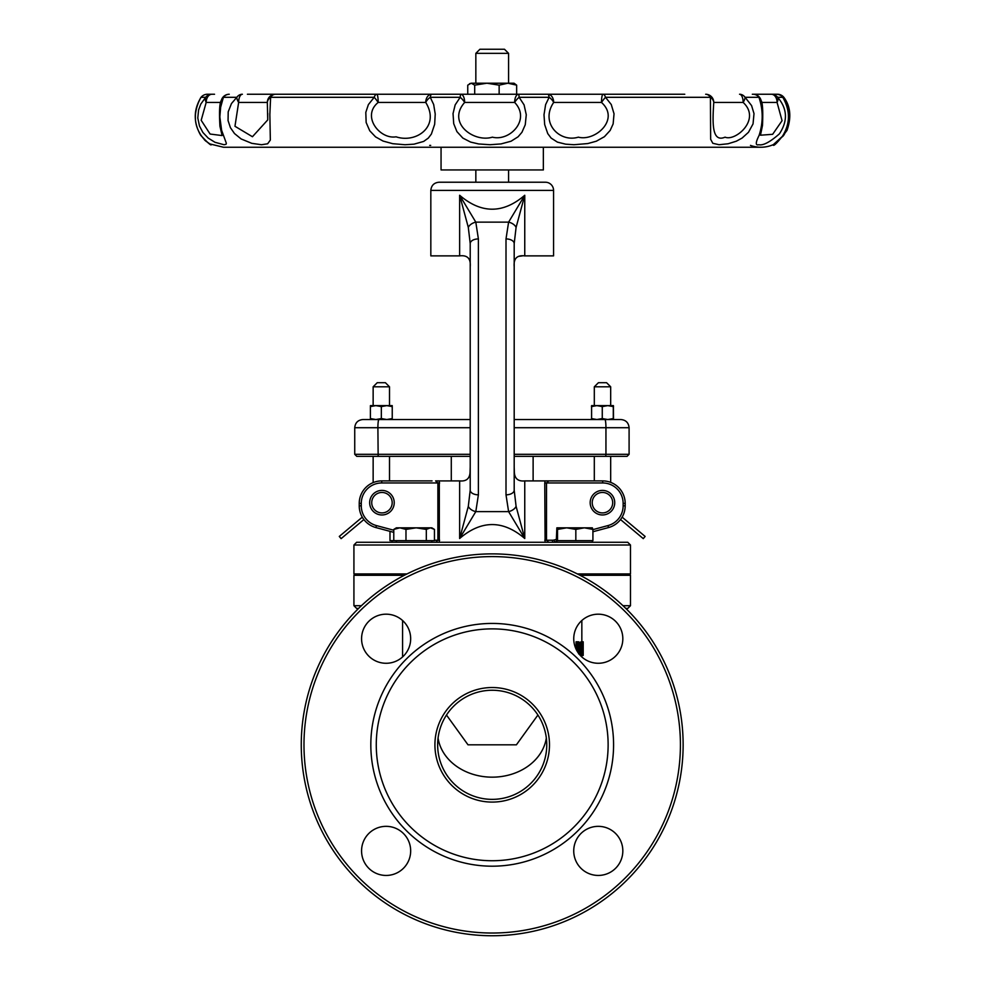 <?xml version="1.0" encoding="UTF-8"?>
<svg xmlns="http://www.w3.org/2000/svg" width="985" height="985" viewBox="0 0 985 985"><rect width="100%" height="100%" fill="white"/><g stroke="black" fill="none" stroke-linecap="round" stroke-linejoin="round"><path stroke-width="1.48" d="M353.923 545.013L630.486 545.013L627.753 542.279L356.644 542.279L353.923 545.013L353.923 573.923L407.027 573.923M577.37 573.923L630.486 573.923L630.486 545.013M361.409 605.701L353.923 605.701L356.644 608.422L358.577 608.422M625.832 608.422L627.753 608.422L630.486 605.701L622.988 605.701M353.923 605.701L353.923 575.289L404.342 575.289M580.054 575.289L630.486 575.289L630.486 605.701M576.065 649.152L576.065 641.814L578.601 641.814L580.067 642.897L580.768 648.647L579.808 654.84M579.808 642.417L581.212 641.814L581.212 655.456L581.556 643.697L582.738 655.456L582.738 641.814L582.554 652.612L581.212 641.814M582.406 654.483L581.839 655.739M581.212 655.456L580.313 655.456M582.504 655.456L581.556 655.456M582.554 641.814L581.716 641.814M577.518 641.814L577.518 651.824M578.638 643.39L579.734 644.202L577.198 643.39M579.734 644.202L579.783 652.981L578.367 652.981L578.318 644.202M578.17 652.796L578.17 643.39M579.783 652.981L578.638 653.892M583.206 655.456L583.206 641.814L582.738 652.846M582.997 652.846L582.738 655.456M537.909 715.036L516.411 744.808L467.998 744.808L446.488 715.036M683.134 744.808A190.942 190.942 0 0 0 492.204 553.878A190.942 190.942 0 0 0 301.262 744.808A190.942 190.942 0 0 0 492.204 935.75A190.942 190.942 0 0 0 683.134 744.808M680.413 744.808A188.209 188.209 0 0 1 398.1 907.813A188.209 188.209 0 0 1 398.1 581.815A188.209 188.209 0 0 1 680.413 744.808M613.581 744.808A121.377 121.377 0 0 0 431.516 639.696A121.377 121.377 0 0 0 431.516 849.932A121.377 121.377 0 0 0 613.581 744.808M622.828 638.723A24.551 24.551 0 0 1 586.013 659.987A24.551 24.551 0 0 1 586.013 617.472A24.551 24.551 0 0 1 622.828 638.723M410.671 638.723A24.551 24.551 0 0 1 373.844 659.987A24.551 24.551 0 0 1 373.844 617.472A24.551 24.551 0 0 1 410.671 638.723M410.671 850.892A24.551 24.551 0 0 1 373.844 872.156A24.551 24.551 0 0 1 373.844 829.629A24.551 24.551 0 0 1 410.671 850.892M622.828 850.892A24.551 24.551 0 0 1 586.013 872.156A24.551 24.551 0 0 1 586.013 829.629A24.551 24.551 0 0 1 622.828 850.892M546.761 744.808A54.557 54.557 0 0 1 464.92 792.051A54.557 54.557 0 0 1 464.92 697.565A54.557 54.557 0 0 1 546.761 744.808M549.482 744.808A57.278 57.278 0 0 0 463.566 695.201A57.278 57.278 0 0 0 463.566 794.415A57.278 57.278 0 0 0 549.482 744.808M608.127 744.808A115.922 115.922 0 0 0 434.237 644.412A115.922 115.922 0 0 0 434.237 845.204A115.922 115.922 0 0 0 608.127 744.808M753.131 94.252A8.188 7.461 90 0 1 758.942 97.306A8.188 6.649 -13.3 0 1 761.097 100.556A8.188 8.188 0 0 0 753.131 94.252L769.802 94.252M684.772 94.252L247.407 94.252M776.451 94.252A8.188 8.126 90 0 1 782.779 97.306A8.188 6.021 -33.3 0 1 783.297 97.946A8.188 8.188 0 0 0 776.451 94.252L752.318 94.252M207.404 94.252L214.545 94.252L207.404 94.252A8.188 8.188 0 0 0 200.632 97.847A8.188 5.959 34.2 0 0 200.608 97.884A8.188 5.959 34.2 0 1 200.632 97.847A8.188 5.959 34.2 0 1 200.632 97.835A8.188 5.959 34.2 0 1 201.063 97.306A8.188 8.139 -90 0 1 207.404 94.252A8.188 8.188 0 0 0 200.632 97.847C192.174 114.322 193.885 128.727 205.767 141.052L210.1 144.069M784.959 100.79A8.188 5.91 -35.1 0 0 784.159 97.737A8.188 5.91 -35.1 0 0 783.814 97.306A8.188 8.151 90 0 0 777.461 94.252A8.188 7.166 90 0 1 783.974 99.042M773.151 144.709C773.188 147.171 777.793 142.406 786.99 130.414C791.509 117.547 790.561 106.651 784.159 97.737L784.159 97.737A8.188 8.188 0 0 0 777.461 94.252M771.427 94.252A8.188 5.651 90 0 1 777.079 102.44A8.188 4.654 -46.5 0 0 777.645 97.306A8.188 7.979 -90 0 0 771.427 94.252M760.506 135.068L762.501 125.403C763.092 110.911 762.624 102.637 761.097 100.556L761.097 100.556A8.188 6.649 -13.3 0 1 761.122 100.692M739.55 94.252A8.188 3.608 90 0 1 743.158 102.44A8.188 2.98 -52.6 0 0 745.054 97.306A8.188 7.067 -90 0 0 739.55 94.252M221.305 100.495A8.188 6.636 14.6 0 1 221.342 100.371A8.188 6.636 14.6 0 1 223.398 97.306L236.819 97.306A8.188 3.078 52.3 0 0 238.641 102.44A8.188 3.743 -90 0 1 242.384 94.252A8.188 7.141 90 0 0 236.819 97.306L231.463 103.56L228.2 111.859L228.064 120.601L230.441 127.705L234.492 133.541L241.165 138.971L251.803 143.342L261.517 144.733L267.649 143.785L270.346 140.03L269.853 114.494L270.616 97.306A8.188 6.193 -90 0 1 275.443 94.252L275.443 94.252A8.188 8.114 90 0 0 267.329 102.44A8.188 6.686 -10.3 0 1 270.616 97.306L374.214 97.306A8.188 1.145 55.1 0 1 378.178 102.44A8.188 1.391 -90 0 0 376.787 94.252A8.188 3.3 90 0 0 374.214 97.306L368.378 104.607L365.804 112.388L366.149 122.497L369.757 130.796L375.581 136.903L383.042 141.052L392.719 143.687L405.02 144.733L413.983 144.167L423.661 141.434L428.327 138.072L431.381 134.046L434.668 124.258L435.222 113.989L433.671 104.508L430.26 97.306A8.188 1.736 -90 0 1 431.602 94.252A8.188 5.873 90 0 0 425.742 102.44A8.188 4.839 -45.4 0 1 430.26 97.306L460.192 97.306A8.188 3.09 52.3 0 1 464.649 102.44A8.188 3.755 -90 0 0 460.894 94.252A8.188 0.899 90 0 0 460.192 97.306L455.168 104.89L453.038 113.57L453.716 123.704L456.917 131.608L462.827 138.072L470.596 142.074L478.636 143.958L490.074 144.721L501.045 143.921L511.08 141.212L518.098 136.792L521.952 132.273L525.251 124.775L526.273 114.765L524.082 104.878L519.12 97.306A8.188 0.751 -90 0 0 518.541 94.252A8.188 3.878 90 0 0 514.65 102.44A8.188 3.201 -52 0 1 519.12 97.306L549.15 97.306A8.188 4.753 45.9 0 1 553.668 102.44A8.188 5.775 -90 0 0 547.906 94.252A8.188 1.588 90 0 1 549.15 97.306L545.616 104.595L544.003 114.777L544.68 124.602L547.746 133.603L551.12 138.072L557.436 142.135L565.673 144.179L573.947 144.721L587.799 143.564L596.319 141.212L604.408 136.706L610.158 130.451L613.138 123.913L614.037 113.792L611.254 104.521L605.504 97.306A8.188 3.164 -90 0 0 603.029 94.252A8.188 1.539 90 0 0 601.49 102.44A8.188 1.268 -55 0 1 605.504 97.306L710.419 97.306A8.188 6.673 11.7 0 1 713.768 102.44A8.188 8.102 -90 0 0 705.666 94.252A8.188 6.107 90 0 1 710.419 97.306L710.653 139.304L712.832 143.305L719.087 144.721L728.124 143.761L736.3 141.212L742.074 138.085L748.489 132.273L753.045 123.888L754.005 113.62L751.58 105.592L745.054 97.306L758.942 97.306C763.227 109.901 763.264 122.632 759.053 135.499C755.483 142.64 755.396 145.706 758.795 144.721C763.129 145.718 769.987 142.099 779.394 133.862C787.988 120.884 787.409 108.707 777.645 97.306L782.779 97.306C790.462 110.702 790.302 123.753 782.312 136.459L773.422 144.573M201.063 97.306C193.442 109.791 193.331 122.46 200.743 135.339C207.306 142.431 210.827 145.558 211.295 144.721C211.012 145.731 207.453 142.542 200.62 135.167C193.331 122.251 193.479 109.63 201.063 97.306L205.68 97.306A8.188 4.74 46 0 0 206.173 102.44A8.188 5.75 -90 0 1 211.923 94.252A8.188 8.015 90 0 0 205.68 97.306L200.78 104.09L198.576 110L197.788 118.003L199.487 126.043L202.873 132.446L208.18 138.072L214.989 142.296L224.038 144.733L226.045 144.29L226.353 143.281L221.613 130.279L219.84 116.932L220.64 107.267L223.398 97.306A8.188 7.523 -90 0 1 229.259 94.252A8.188 8.188 0 0 0 221.342 100.371L221.342 100.371C219.569 102.637 219.101 111.268 219.926 126.265L222.068 135.327M222.068 135.561L210.113 134.046L201.186 120.305L206.173 102.44L220.812 102.44M267.329 102.44L267.735 119.899L252.443 136.73L234.959 126.277L238.641 102.44L267.329 102.44M425.742 102.44C440.418 126.302 416.384 143.588 396.068 136.816C379.914 139.648 361.175 116.267 378.178 102.44L425.742 102.44M514.65 102.44C531.013 119.493 509.984 141.668 492.389 137.161C473.81 142.874 446.574 122.903 464.649 102.44L514.65 102.44M601.49 102.44C620.378 119.493 595.137 141.668 578.355 137.161C559.677 142.874 539.829 122.903 553.668 102.44L601.49 102.44M743.158 102.44C761.528 119.493 735.303 141.668 725.083 137.161C711.675 142.874 712.45 122.903 713.768 102.44L743.158 102.44M761.528 102.44L777.079 102.44L782.065 120.687L772.646 134.305L760.506 135.204M590.175 502.695A12.276 12.276 0 0 0 608.595 513.32A12.276 12.276 0 0 0 608.595 492.057A12.276 12.276 0 0 0 590.175 502.695M369.671 502.695A12.276 12.276 0 0 0 388.09 513.32A12.276 12.276 0 0 0 388.09 492.057A12.276 12.276 0 0 0 369.671 502.695M470.214 454.307L354.735 454.307L356.779 456.363L470.214 456.363M451.29 480.902L451.29 456.363L389.506 456.363L389.506 480.902M610.675 482.379L610.675 456.363L533.119 456.363L533.119 480.902M605.689 456.363L627.051 456.363L629.095 454.307L605.947 454.307L605.689 456.363L514.195 456.363M548.78 542.279L546.515 540.236L546.515 482.958L548.78 480.902L545.087 480.902L544.767 482.958L602.672 482.958A20.463 20.463 0 0 1 623.136 503.409L623.136 505.822A20.463 20.463 0 0 1 607.967 525.584L592.921 529.622M544.767 482.958L545.087 542.279M514.195 467.025L514.318 471.064C514.269 478.291 517.753 481.579 524.759 480.902L545.087 480.902M470.214 243.578A8.188 4.654 0 0 1 478.39 238.924L475.804 222.142L459.638 195.264L468.306 227.4L470.214 243.578L470.214 490.173L468.306 506.352L459.638 538.5C481.345 519.932 503.052 519.932 524.759 538.5L516.091 506.352L514.195 490.173L514.195 243.578L516.091 227.4L524.759 195.264C503.052 213.831 481.345 213.831 459.638 195.264L468.306 227.4A8.188 5.06 -20.3 0 1 475.804 222.142L508.605 222.142A8.188 5.06 20.3 0 1 516.091 227.4L524.759 195.264L508.605 222.142L506.007 238.924A8.188 4.654 -0 0 1 514.195 243.578M439.322 542.279L439.31 480.914L459.638 480.902C466.656 481.579 470.128 478.291 470.091 471.064L470.214 467.025M439.63 540.236L437.882 540.236L435.616 542.279M439.322 480.902L435.616 480.902L437.882 482.958L437.882 540.236L434.447 540.236M554.617 541.996L554.087 540.026A6.132 6.132 0 0 1 552.499 540.236L552.499 542.279A8.188 8.188 0 0 0 554.617 541.996L556.894 541.393M592.921 531.74L608.496 527.566A22.507 22.507 0 0 0 625.179 505.822L625.179 503.409A22.507 22.507 0 0 0 602.672 480.902L548.78 480.902M432.07 480.902L381.724 480.902A22.507 22.507 0 0 0 359.229 503.409L359.229 505.822A22.507 22.507 0 0 0 375.901 527.566L393.778 532.356M431.836 540.642L431.836 542.279A8.188 8.188 0 0 0 431.91 542.279L431.91 540.642M514.195 427.712L629.095 427.712C628.602 422.75 625.881 420.016 620.907 419.536L514.195 419.536L596.873 419.536L602.266 418.563L607.782 419.536L613.286 418.563L613.409 419.536L613.52 418.563L613.409 419.536M370.409 419.536L370.409 418.563L375.864 419.536L381.33 418.563L386.785 419.536L470.214 419.536L362.911 419.536C357.937 420.016 355.216 422.75 354.735 427.712L377.895 427.712L378.154 456.363M392.239 406.596L386.785 405.623L392.239 405.623L392.239 418.563L386.785 419.536L373.143 419.536M610.675 419.536L591.591 419.536L591.468 418.563L596.873 419.536M545.394 182.225L439.014 182.225C434.04 182.705 431.319 185.439 430.827 190.413L553.57 190.413A8.188 8.188 0 0 0 545.394 182.225M430.827 190.413L430.827 255.878L459.638 255.878C467.395 254.943 470.916 258.55 470.214 266.701L470.214 266.701C470.916 258.55 467.395 254.943 459.638 255.878L459.638 195.264M524.279 255.878L553.57 255.878L553.57 190.413M506.007 238.924L506.007 494.827A8.188 4.654 0 0 0 514.195 490.173L514.195 480.902M506.007 494.827L508.605 511.621A8.188 5.06 -20.3 0 0 516.091 506.352L524.759 538.5L508.605 511.621L475.804 511.621L478.39 494.827L478.39 238.924M459.638 480.902L459.638 538.5L475.804 511.621A8.188 5.06 20.3 0 1 468.306 506.352M470.214 490.173L470.214 480.902L470.214 490.173A8.188 4.654 -0 0 0 478.39 494.827M514.195 266.738L514.195 266.701C513.481 258.55 517.002 254.943 524.759 255.878L524.759 195.264M518.836 256.334L522.346 255.903M430.691 145.398L429.669 145.398M381.33 382.709L377.23 382.709L373.143 386.797L389.506 386.797L385.418 382.709L381.33 382.709M602.5 382.709L598.412 382.709L594.312 386.797L610.675 386.797L606.588 382.709L602.5 382.709M492.204 49.25L479.929 49.25L475.841 53.338L508.568 53.338L504.48 49.25L492.204 49.25M773.065 144.733A30.683 30.683 0 0 1 750.459 145.398M441.058 147.245L441.058 169.949L543.351 169.949L543.351 147.245M362.283 517.15L339.283 536.443L341.118 538.635L363.884 519.538M622.126 517.15L645.126 536.443L643.279 538.635L620.513 519.538M591.591 419.536L591.591 405.623L596.873 405.623L591.468 406.596L591.591 405.623M613.52 406.596L613.409 405.623L613.286 406.596L607.782 405.623L602.266 406.596L596.873 405.623L613.409 405.623L613.52 418.563M613.286 406.596L613.286 418.563M602.266 406.596L602.266 418.563M392.239 418.563L392.239 419.536M381.33 406.596L375.864 405.623L386.785 405.623L381.33 406.596L381.33 418.563M370.409 406.596L370.409 405.623L375.864 405.623L370.409 406.596L370.409 418.563M469.5 83.713L471.224 83.208L467.752 85.153L467.752 94.252M486.922 83.208L474.696 85.153L471.224 83.208L507.903 83.208L499.149 85.153L486.922 83.208M516.657 85.153L507.903 83.208L514.022 83.208L516.657 85.153L516.657 94.252M499.149 85.153L499.149 94.252M474.696 85.153L474.696 94.252M579.525 575.018L583.44 575.018L584.536 573.923M592.317 527.825L592.921 529.413L584.376 527.825L592.379 527.837M575.831 529.413L566.683 527.825L584.376 527.825L575.831 529.413L575.831 540.642L556.316 540.642L556.857 527.837L566.683 527.825L557.535 529.413L556.919 527.825M557.535 540.642L557.535 529.413M592.921 529.413L592.921 540.642L575.831 540.642M399.873 573.923L400.957 575.018L404.872 575.018M434.447 529.413L430.383 527.825L426.32 529.413L416.15 527.825L405.98 529.413L399.885 527.825L431.836 527.825L434.447 529.413L434.447 540.642L389.986 540.642L389.986 531.334M431.836 542.279L392.055 542.279L392.055 540.642M393.778 529.413L396.376 527.825L399.885 527.825L393.778 529.413L393.778 540.642M426.32 540.642L426.32 529.413M405.98 540.642L405.98 529.413M580.3 648.622L578.885 648.622M546.33 738.036A54.557 44.682 0 0 1 492.204 777.165A54.557 44.682 0 0 1 438.066 738.036M592.219 502.695A10.232 10.232 0 0 1 607.573 493.83A10.232 10.232 0 0 1 607.573 511.547A10.232 10.232 0 0 1 592.219 502.695M371.727 502.695A10.232 10.232 0 0 1 387.068 493.83A10.232 10.232 0 0 1 387.068 511.547A10.232 10.232 0 0 1 371.727 502.695M378.942 419.536A8.188 1.059 -90 0 0 377.895 427.712L470.214 427.712M604.888 419.536A8.188 1.059 -90 0 1 605.947 427.712L605.947 454.307L514.195 454.307M544.767 540.236L552.339 540.236M524.759 480.902L524.759 538.5M439.63 482.958L432.07 482.958M552.499 540.236L546.515 540.236M608.496 527.566L607.967 525.584M556.316 539.423L554.087 540.026M625.179 505.822L623.136 505.822M625.179 503.409L623.136 503.409M602.672 480.902L602.672 482.958M381.724 480.902L381.724 482.958L437.882 482.958M359.229 503.409L361.273 503.409A20.463 20.463 0 0 1 381.724 482.958M359.229 505.822L361.273 505.822L361.273 503.409M375.901 527.566L376.43 525.584A20.463 20.463 0 0 1 361.273 505.822M393.778 530.238L376.43 525.584M581.839 656.958L581.839 655.456M581.839 641.814L581.839 620.501M402.569 656.958L402.569 620.501M760.925 147.245L223.484 147.245L209.756 143.896M205.397 140.72L204.498 139.882M267.748 113.558L267.735 119.801M775.22 143.342L782.016 136.952C786.744 134.662 793.208 109.988 783.284 97.946M267.748 114.703L267.748 113.275M354.735 427.712L354.735 454.307M629.095 427.712L629.095 454.307M373.143 482.613L373.143 456.363M594.312 480.902L594.312 456.363M389.506 405.623L389.506 386.797M373.143 405.623L373.143 386.797M610.675 405.623L610.675 386.797M594.312 405.623L594.312 386.797M508.568 83.208L508.568 53.338M475.841 83.208L475.841 53.338M508.568 182.225L508.568 169.949M475.841 182.225L475.841 169.949M556.894 540.642L556.894 542.279M592.354 540.642L592.354 542.279M405.155 574.871L404.207 573.923M396.376 540.642L396.376 542.279"/></g></svg>
